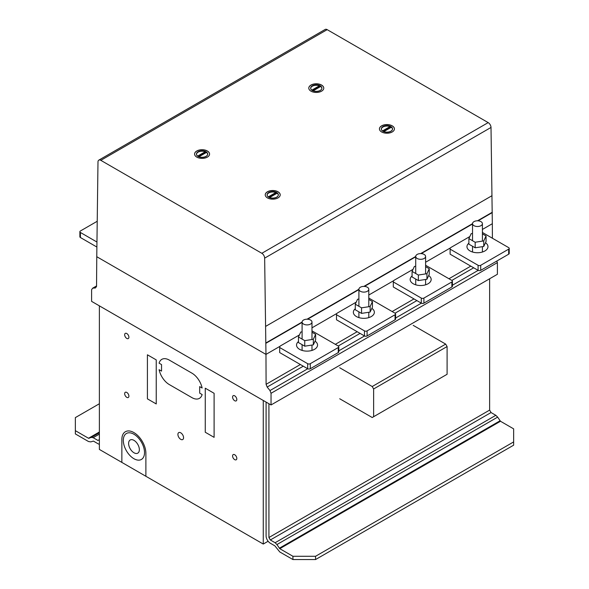 <?xml version="1.0" encoding="UTF-8"?>
<svg xmlns="http://www.w3.org/2000/svg" width="589" height="589" viewBox="0 0 589 589"><rect width="100%" height="100%" fill="white"/><g stroke="black" fill="none" stroke-linecap="round" stroke-linejoin="round"><path stroke-width="0.88" d="M99.372 403.745L75.348 417.608L75.348 433.924L88.512 441.522L90.787 441.883L93.423 441.095L97.958 443.716A5.993 3.46 -120 0 0 99.372 444.246M97.958 440.454L99.372 439.637L97.958 440.454L93.172 437.686L91.354 437.399L88.512 438.26L75.348 430.662M88.512 438.26L99.372 431.995M88.968 438.334L99.372 432.333M91.354 437.399L99.372 432.775M93.172 437.686L99.372 434.108M91.597 301.362L271.043 404.96L271.043 393.29L269.983 390.559L267.156 387.047L266.095 384.315L265.97 354.401L96.765 256.708L96.544 286.423L95.484 287.933L92.657 288.183L91.597 289.692L91.597 301.362M92.657 288.183L96.544 285.937M265.97 354.401L280.224 346.17L265.97 354.401L264.652 258.137A3.998 2.312 -120 0 0 261.825 253.292L100.815 160.333A3.998 2.304 -120 0 0 98.812 160.134A3.998 2.304 -120 0 0 97.988 161.909L96.765 256.708L265.97 354.401M311.986 327.83L337.033 313.37L311.986 327.83M368.795 295.03L393.842 280.578L368.795 295.03M425.604 262.238L450.651 247.778L425.604 262.238M492.389 238.228L492.33 223.71L482.413 229.438L492.33 223.71L491.012 127.445A3.998 2.312 -120 0 0 488.185 122.608L327.175 29.649A3.998 2.304 -120 0 0 325.172 29.45L98.812 160.134M266.095 384.315L300.375 364.525M335.332 344.337L357.184 331.725M392.141 311.537L413.993 298.925M448.951 278.744L470.802 266.125M267.156 387.047L303.269 366.196M338.226 346.008L360.078 333.396M395.035 313.215L416.887 300.596M451.844 280.416L473.696 267.796M269.983 390.559L307.73 368.766M338.793 350.83L364.539 335.966M395.602 318.031L421.349 303.173M452.411 285.238L478.158 270.373M271.043 393.29L497.403 262.606L496.799 261.045M271.043 404.96L497.403 274.275L497.403 262.606M339.713 367.764L372.211 386.524L373.625 388.976L373.625 416.71L372.211 417.52L339.713 398.76M373.625 416.71L447.095 374.287L447.095 346.553L445.682 344.109L413.184 325.342M373.625 388.976L447.095 346.553M372.211 386.524L445.682 344.109M292.939 559.55L315.549 559.55L315.549 556.288L292.939 556.288L292.939 559.55L279.775 551.952L274.864 545.848L270.336 543.235A5.993 3.46 60 0 1 266.095 535.894L266.095 402.11M268.923 403.737L268.923 537.521L270.336 539.973L275.122 542.734L276.94 544.545L279.775 548.683L292.939 556.288M315.549 559.55L513.652 445.174L513.652 441.912L315.549 556.288M279.775 548.683L500.488 421.26L513.652 428.866L513.652 441.912M268.923 537.521L489.628 410.099L489.628 278.759L489.628 410.099L491.042 412.55L495.828 415.311L497.646 417.122L500.488 421.26M279.319 548.234L500.032 420.811M276.94 544.545L497.646 417.122M275.122 542.734L495.828 415.311M270.336 539.973L491.042 412.55M97.082 221.354L80.421 230.969A1.855 1.068 0 0 0 79.876 231.727A1.855 1.068 0 0 0 80.421 232.486L96.868 241.983M79.876 231.727L79.876 236.778A1.855 1.068 0 0 0 80.421 237.529L96.832 247.012M279.694 347.539L279.694 352.583L307.664 368.729A1.855 1.068 180 0 0 310.285 368.729L338.255 352.583A1.855 1.068 0 0 0 338.793 351.824L338.793 346.781A1.855 1.068 180 0 1 338.255 347.539L310.285 363.685A1.855 1.068 180 0 1 307.664 363.685L279.694 347.539L279.694 346.531L280.482 345.868L299.418 334.942M311.986 330.863L338.248 346.023A1.855 1.068 180 0 1 338.793 346.781M298.461 337.004L298.461 342.555L304.741 346.185L313.326 344.852L315.63 339.897L315.63 334.346L313.326 339.301L304.741 340.633L298.461 337.004L300.758 332.049L302.098 331.843M313.326 344.852L313.326 339.301M304.741 346.185L304.741 340.633M311.986 332.248L315.63 334.346M305.765 319.297A4.948 2.857 180 0 1 311.986 322.05A4.948 2.857 180 0 1 308.327 324.811A4.948 2.857 180 0 1 302.267 322.794A4.948 2.857 180 0 1 302.098 322.05A4.948 2.857 180 0 1 305.765 319.297M315.056 341.134A10.506 6.067 180 0 1 317.552 345.058A10.506 6.067 180 0 1 314.474 349.351A10.506 6.067 180 0 1 303.026 350.669A10.506 6.067 180 0 1 296.539 345.058A10.506 6.067 180 0 1 298.461 341.561M336.503 314.74L336.503 319.783L364.473 335.929A1.855 1.068 180 0 0 367.094 335.929L395.057 319.783A1.855 1.068 0 0 0 395.602 319.032L395.602 313.981A1.855 1.068 180 0 1 395.057 314.74L367.094 330.885A1.855 1.068 180 0 1 364.473 330.885L336.503 314.74L336.503 313.731L337.291 313.076L356.227 302.142M368.795 298.063L395.057 313.223A1.855 1.068 180 0 1 395.602 313.981M355.27 304.204L355.27 309.755L361.55 313.385L370.135 312.06L372.439 307.097L372.439 301.553L370.135 306.508L361.55 307.833L355.27 304.204L357.567 299.249L358.907 299.043M370.135 312.06L370.135 306.508M361.55 313.385L361.55 307.833M368.795 299.448L372.439 301.553M362.574 286.497A4.948 2.857 180 0 1 368.795 289.251A4.948 2.857 180 0 1 365.136 292.011A4.948 2.857 180 0 1 359.076 289.994A4.948 2.857 180 0 1 358.907 289.251A4.948 2.857 180 0 1 362.574 286.497M371.865 308.341A10.506 6.067 180 0 1 374.361 312.266A10.506 6.067 180 0 1 371.284 316.551A10.506 6.067 180 0 1 359.835 317.869A10.506 6.067 180 0 1 353.348 312.266A10.506 6.067 180 0 1 355.27 308.769M450.121 249.14L450.121 254.19L478.091 270.336A1.855 1.068 180 0 0 480.712 270.336L508.675 254.19A1.855 1.068 0 0 0 509.22 253.432L509.22 248.389A1.855 1.068 180 0 1 508.675 249.14L480.712 265.293A1.855 1.068 180 0 1 478.091 265.293L450.121 249.14L450.121 248.131L450.909 247.476L469.845 236.542M482.413 232.464L508.675 247.63A1.855 1.068 180 0 1 509.22 248.389M468.888 238.611L468.888 244.163L475.168 247.785L483.753 246.46L486.058 241.505L486.058 235.953L483.753 240.908L475.168 242.241L468.888 238.611L471.185 233.656L472.525 233.443M483.753 246.46L483.753 240.908M475.168 247.785L475.168 242.241M482.413 233.855L486.058 235.953M476.192 220.897A4.948 2.857 180 0 1 482.413 223.658A4.948 2.857 180 0 1 478.747 226.412A4.948 2.857 180 0 1 472.695 224.394A4.948 2.857 180 0 1 472.525 223.658A4.948 2.857 180 0 1 476.192 220.897M485.483 242.742A10.506 6.067 180 0 1 487.979 246.666A10.506 6.067 180 0 1 484.902 250.958A10.506 6.067 180 0 1 473.453 252.269A10.506 6.067 180 0 1 466.967 246.666A10.506 6.067 180 0 1 468.888 243.169M393.312 281.94L393.312 286.99L421.282 303.136A1.855 1.068 180 0 0 423.903 303.136L451.866 286.99A1.855 1.068 0 0 0 452.411 286.232L452.411 281.181A1.855 1.068 180 0 1 451.866 281.94L423.903 298.086A1.855 1.068 180 0 1 421.282 298.086L393.312 281.94L393.312 280.931L394.1 280.276L413.036 269.342M425.604 265.264L451.866 280.43A1.855 1.068 180 0 1 452.411 281.181M412.079 271.411L412.079 276.955L418.359 280.585L426.944 279.26L429.248 274.305L429.248 268.753L426.944 273.708L418.359 275.034L412.079 271.411L414.376 266.449L415.716 266.243M426.944 279.26L426.944 273.708M418.359 280.585L418.359 275.034M425.604 266.648L429.248 268.753M419.383 253.697A4.948 2.857 180 0 1 425.604 256.458A4.948 2.857 180 0 1 421.938 259.212A4.948 2.857 180 0 1 415.886 257.194A4.948 2.857 180 0 1 415.716 256.458A4.948 2.857 180 0 1 419.383 253.697M428.674 275.542A10.506 6.067 180 0 1 431.17 279.466A10.506 6.067 180 0 1 428.093 283.751A10.506 6.067 180 0 1 416.644 285.069A10.506 6.067 180 0 1 410.158 279.466A10.506 6.067 180 0 1 412.079 275.969M323.773 88.159A7.495 4.329 0 0 0 321.579 85.155A7.495 4.329 0 0 0 310.985 85.155A7.495 4.329 0 0 0 308.791 88.159M310.985 85.052A7.495 4.329 180 0 1 321.579 85.052A7.495 4.329 180 0 1 323.773 88.107A7.495 4.329 180 0 1 321.579 91.17A7.495 4.329 180 0 1 313.414 92.105A7.495 4.329 180 0 1 308.791 88.107A7.495 4.329 180 0 1 310.985 85.052M312.133 90.397L319.79 85.979A5.618 3.247 0 0 0 312.31 86.222A5.618 3.247 0 0 0 310.668 88.365M320.254 90.507A5.618 3.247 180 0 1 314.128 91.207A5.618 3.247 180 0 1 310.661 88.21A5.618 3.247 180 0 1 312.31 85.913A5.618 3.247 180 0 1 319.79 85.677A5.618 3.247 180 0 1 321.903 88.21A5.618 3.247 180 0 1 320.254 90.507M209.566 154.097A7.495 4.329 0 0 0 207.372 151.086A7.495 4.329 0 0 0 196.778 151.086A7.495 4.329 0 0 0 194.576 154.097M196.778 150.99A7.495 4.329 180 0 1 207.372 150.99A7.495 4.329 180 0 1 209.566 154.046A7.495 4.329 180 0 1 207.372 157.108A7.495 4.329 180 0 1 199.207 158.043A7.495 4.329 180 0 1 194.576 154.046A7.495 4.329 180 0 1 196.778 150.99M197.926 156.335L205.583 151.918A5.618 3.247 0 0 0 198.095 152.153A5.618 3.247 0 0 0 196.461 154.296M206.047 156.446A5.618 3.247 180 0 1 199.921 157.145A5.618 3.247 180 0 1 196.454 154.149A5.618 3.247 180 0 1 198.095 151.852A5.618 3.247 180 0 1 205.583 151.616A5.618 3.247 180 0 1 207.696 154.149A5.618 3.247 180 0 1 206.047 156.446M280.209 194.885A7.495 4.329 0 0 0 278.015 191.874A7.495 4.329 0 0 0 267.421 191.874A7.495 4.329 0 0 0 265.227 194.885M267.421 191.778A7.495 4.329 180 0 1 278.015 191.778A7.495 4.329 180 0 1 280.209 194.834A7.495 4.329 180 0 1 278.015 197.897A7.495 4.329 180 0 1 269.85 198.832A7.495 4.329 180 0 1 265.227 194.834A7.495 4.329 180 0 1 267.421 191.778M268.569 197.124L276.226 192.706A5.618 3.247 0 0 0 268.746 192.942A5.618 3.247 0 0 0 267.104 195.084M276.69 197.227A5.618 3.247 180 0 1 270.572 197.933A5.618 3.247 180 0 1 267.097 194.937A5.618 3.247 180 0 1 268.746 192.64A5.618 3.247 180 0 1 276.226 192.397A5.618 3.247 180 0 1 278.339 194.937A5.618 3.247 180 0 1 276.69 197.227M394.424 128.947A7.495 4.329 0 0 0 392.23 125.936A7.495 4.329 0 0 0 381.628 125.936A7.495 4.329 0 0 0 379.434 128.947M381.628 125.84A7.495 4.329 180 0 1 392.23 125.84A7.495 4.329 180 0 1 394.424 128.895A7.495 4.329 180 0 1 392.23 131.958A7.495 4.329 180 0 1 384.057 132.893A7.495 4.329 180 0 1 379.434 128.895A7.495 4.329 180 0 1 381.628 125.84M382.776 131.185L390.433 126.768A5.618 3.247 0 0 0 382.953 127.003A5.618 3.247 0 0 0 381.311 129.146M390.905 131.295A5.618 3.247 180 0 1 384.779 131.995A5.618 3.247 180 0 1 381.311 128.998A5.618 3.247 180 0 1 382.953 126.701A5.618 3.247 180 0 1 390.433 126.466A5.618 3.247 180 0 1 392.546 128.998A5.618 3.247 180 0 1 390.905 131.295M392.539 129.146A5.618 3.247 0 0 0 391.317 127.276L383.719 131.664M390.433 126.768L383.034 131.34M391.074 127.415A5.618 3.247 0 0 0 390.433 127.069M278.332 195.084A5.618 3.247 0 0 0 277.11 193.214L269.512 197.602M276.226 192.706L268.827 197.278M276.867 193.354A5.618 3.247 0 0 0 276.226 193.008M207.689 154.296A5.618 3.247 0 0 0 206.467 152.426L198.868 156.814M205.583 151.918L198.184 156.49M206.224 152.566A5.618 3.247 0 0 0 205.583 152.22M321.896 88.365A5.618 3.247 0 0 0 320.674 86.487L313.076 90.875M319.79 85.979L312.391 90.551M320.431 86.627A5.618 3.247 0 0 0 319.79 86.281M265.926 343.277L302.098 322.389M307.605 319.216L358.907 289.597M364.414 286.416L415.716 256.797M421.223 253.616L472.525 223.997M478.032 220.823L492.286 212.592M263.268 400.476L99.372 305.846L99.372 449.422L263.268 544.052L263.268 400.476M263.268 544.052L268.128 541.247M310.985 91.17A7.495 4.329 0 0 0 323.523 89.226A7.495 4.329 0 0 0 314.342 83.932A7.495 4.329 0 0 0 310.985 91.17A7.495 4.329 0 0 0 323.523 89.226A7.495 4.329 0 0 0 314.342 83.932A7.495 4.329 0 0 0 310.985 91.17M196.778 157.108A7.495 4.329 0 0 0 209.309 155.165A7.495 4.329 0 0 0 200.135 149.871A7.495 4.329 0 0 0 196.778 157.108A7.495 4.329 0 0 0 209.309 155.165A7.495 4.329 0 0 0 200.135 149.871A7.495 4.329 0 0 0 196.778 157.108M267.421 197.897A7.495 4.329 0 0 0 279.959 195.953A7.495 4.329 0 0 0 270.778 190.659A7.495 4.329 0 0 0 267.421 197.897A7.495 4.329 0 0 0 279.959 195.953A7.495 4.329 0 0 0 270.778 190.659A7.495 4.329 0 0 0 267.421 197.897M381.628 131.958A7.495 4.329 0 0 0 394.166 130.014A7.495 4.329 0 0 0 384.985 124.721A7.495 4.329 0 0 0 381.628 131.958A7.495 4.329 0 0 0 394.166 130.014A7.495 4.329 0 0 0 384.985 124.721A7.495 4.329 0 0 0 381.628 131.958M268.746 197.131A5.618 3.247 0 0 0 278.148 195.673A5.618 3.247 0 0 0 271.264 191.697A5.618 3.247 0 0 0 268.746 197.131M277.11 192.809L269.21 197.367M276.226 192.301L268.326 196.859M382.953 131.192A5.618 3.247 0 0 0 392.355 129.735A5.618 3.247 0 0 0 385.471 125.766A5.618 3.247 0 0 0 382.953 131.192M391.317 126.871L383.424 131.428M390.433 126.363L382.541 130.92M206.467 152.021L198.567 156.578M205.583 151.513L197.683 156.07M320.674 86.082L312.774 90.647M319.79 85.574L311.89 90.132M312.31 90.404A5.618 3.247 0 0 0 321.712 88.946A5.618 3.247 0 0 0 314.828 84.978A5.618 3.247 0 0 0 312.31 90.404M198.095 156.343A5.618 3.247 0 0 0 207.505 154.885A5.618 3.247 0 0 0 200.621 150.917A5.618 3.247 0 0 0 198.095 156.343M159.096 363.177A14.983 8.651 60 0 1 169.308 360.1L191.918 373.146A14.983 8.651 60 0 1 202.13 388.018L199.686 386.612L199.686 393.135L202.13 394.549A14.983 8.651 60 0 1 191.918 397.619L169.308 384.573A14.983 8.651 60 0 1 159.096 369.701L161.541 371.107L161.541 364.584L159.096 363.177M121.864 462.409L121.864 439.534A16.985 9.807 60 0 1 133.85 432.554A16.985 9.807 60 0 1 145.888 453.339L145.888 476.28M214.101 393.297L205.267 388.203L205.267 432.252L214.101 437.347L214.101 393.297M156.24 359.894L147.412 354.799L147.412 398.849L156.24 403.944L156.24 359.894M232.574 397.06A2.997 1.73 60 0 1 235.755 396.772A2.997 1.73 60 0 1 235.755 401.013A2.997 1.73 60 0 1 232.574 397.06M232.574 455.967A2.997 1.73 60 0 1 235.755 455.68A2.997 1.73 60 0 1 235.755 459.921A2.997 1.73 60 0 1 232.574 455.967M177.915 434.446A3.998 2.304 60 0 1 182.156 434.071A3.998 2.304 60 0 1 182.156 439.718A3.998 2.304 60 0 1 177.915 434.446M124.662 334.758A2.997 1.73 60 0 1 127.842 334.471A2.997 1.73 60 0 1 127.842 338.712A2.997 1.73 60 0 1 124.662 334.758M124.662 393.666A2.997 1.73 60 0 1 127.842 393.378A2.997 1.73 60 0 1 127.842 397.619A2.997 1.73 60 0 1 124.662 393.666M123.322 440.351A14.983 8.651 60 0 1 139.218 438.93A14.983 8.651 60 0 1 139.218 460.127A14.983 8.651 60 0 1 123.322 440.351M128.616 443.465A7.591 4.381 60 0 1 136.67 442.751A7.591 4.381 60 0 1 136.67 453.486A7.591 4.381 60 0 1 128.616 443.465M80.421 237.529L80.421 232.486M338.255 352.583L338.255 347.539M307.664 368.729L307.664 363.685M310.285 368.729L310.285 363.685M395.057 319.783L395.057 314.74M364.473 335.929L364.473 330.885M367.094 335.929L367.094 330.885M508.675 254.19L508.675 249.14M478.091 270.336L478.091 265.293M480.712 270.336L480.712 265.293M451.866 286.99L451.866 281.94M421.282 303.136L421.282 298.086M423.903 303.136L423.903 298.086M100.815 160.333L327.175 29.649M261.825 253.292L488.185 122.608M265.926 342.945L302.098 322.058M307.06 319.194L358.907 289.265M363.869 286.401L415.716 256.465L415.716 273.51M420.679 253.601L472.525 223.665L472.525 240.71M477.488 220.801L492.286 212.261M265.676 326.365L492.036 195.673M264.652 258.137L491.012 127.445M311.986 350.411L311.986 345.058M311.986 339.514L311.986 322.05M302.098 350.411L302.098 344.653M302.098 339.102L302.098 322.05M368.795 317.618L368.795 312.266M368.795 306.714L368.795 289.251M358.907 317.618L358.907 311.861M358.907 306.309L358.907 289.251M482.413 252.018L482.413 246.666M482.413 241.115L482.413 223.658M472.525 252.018L472.525 246.261M425.604 284.818L425.604 279.466M425.604 273.914L425.604 256.458M415.716 284.818L415.716 279.061"/></g></svg>
